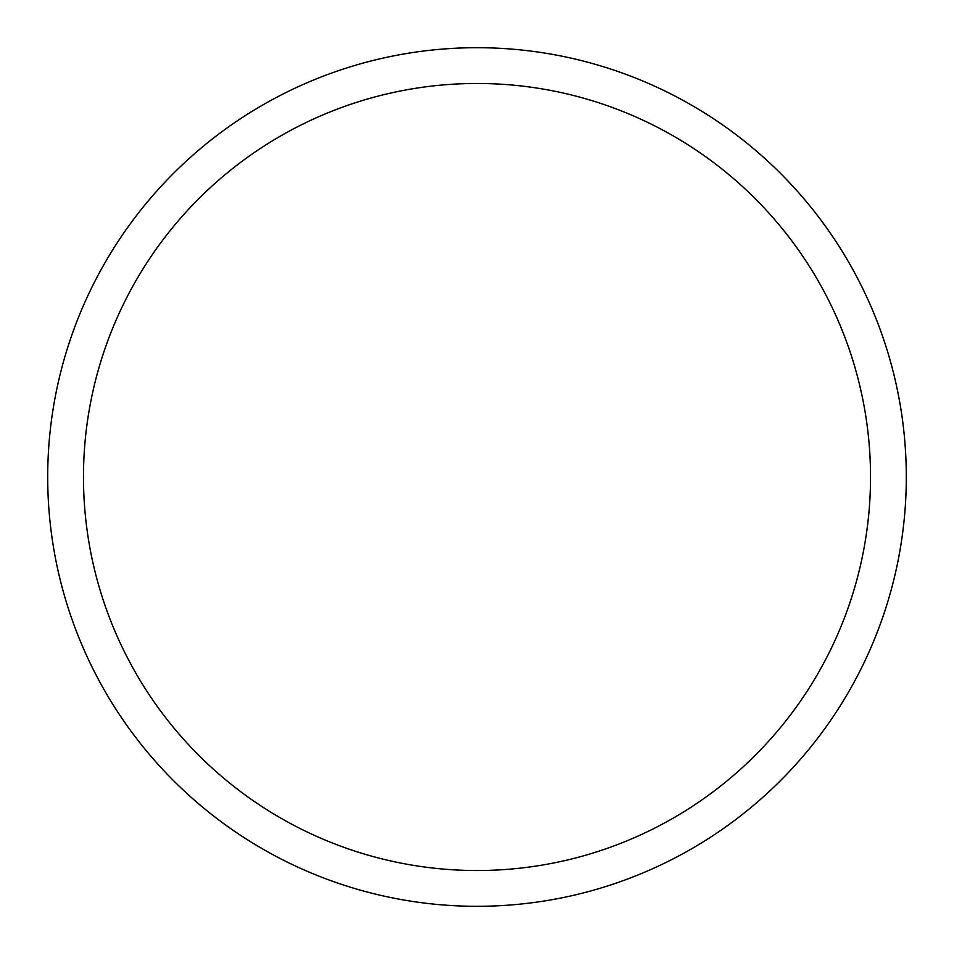 <?xml version="1.0" encoding="UTF-8"?>
<svg xmlns="http://www.w3.org/2000/svg" width="954" height="954" viewBox="0 0 954 954"><rect width="100%" height="100%" fill="white"/><g stroke="black" fill="none" stroke-linecap="round" stroke-linejoin="round"><path stroke-width="1.43" d="M906.3 477A429.3 429.3 0 0 1 477 906.3A429.3 429.3 0 0 1 47.7 477A429.3 429.3 0 0 1 477 47.7A429.3 429.3 0 0 1 906.3 477M870.525 477A393.525 393.525 0 0 0 477 83.475A393.525 393.525 0 0 0 83.475 477A393.525 393.525 0 0 0 477 870.525A393.525 393.525 0 0 0 870.525 477"/></g></svg>

